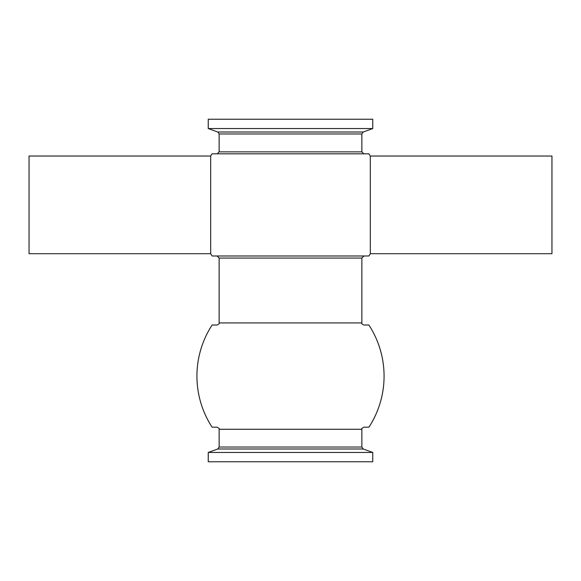 <?xml version="1.0" encoding="UTF-8"?>
<svg xmlns="http://www.w3.org/2000/svg" width="581" height="581" viewBox="0 0 581 581"><rect width="100%" height="100%" fill="white"/><g stroke="black" fill="none" stroke-linecap="round" stroke-linejoin="round"><path stroke-width="0.87" d="M370.322 204.868L370.322 253.708L551.95 253.708L551.95 156.028L370.322 156.028L370.322 204.868M210.678 253.708L210.678 156.028L29.05 156.028L29.05 253.708L210.678 253.708A93.577 93.577 0 0 0 212.123 255.989L290.5 255.989L217.047 255.989L219.131 258.073L219.131 322.927C219.567 323.566 218.877 324.263 217.047 325.011L212.123 325.011A93.577 93.577 0 0 0 212.08 427.18L217.047 427.18C219.008 428.146 219.705 428.843 219.131 429.265L219.131 447.029L217.759 448.99L208.252 452.446L208.252 461.764L372.748 461.764L372.748 452.446L208.252 452.446M370.322 156.028A93.577 93.577 0 0 0 368.92 153.82L212.08 153.82A93.577 93.577 0 0 0 210.678 156.028M372.748 128.554L208.252 128.554L208.252 119.236L372.748 119.236L372.748 128.554L363.241 132.01L217.759 132.01L219.131 133.971L219.131 151.866L217.178 153.82M370.322 253.708A93.577 93.577 0 0 1 368.877 255.989L290.5 255.989L363.953 255.989L361.869 258.073L219.131 258.073M219.131 429.265L361.869 429.265C361.295 428.843 361.992 428.146 363.953 427.18L368.92 427.18A93.577 93.577 0 0 0 368.877 325.011L363.953 325.011C362.123 324.263 361.433 323.566 361.869 322.927L219.131 322.927M363.241 132.01L361.869 133.971L361.869 151.866L363.822 153.82L290.5 153.82M361.869 151.866L219.131 151.866M361.869 133.971L219.131 133.971M361.869 429.265L361.869 447.029L363.241 448.99L217.759 448.99M361.869 447.029L219.131 447.029M361.869 258.073L361.869 322.927M363.241 448.99L372.748 452.446M217.759 132.01L208.252 128.554"/></g></svg>

